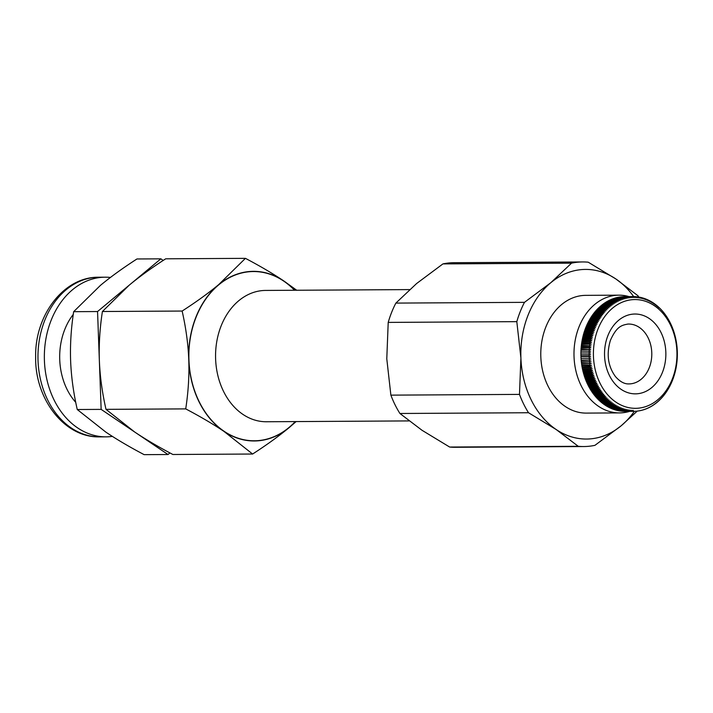 <?xml version="1.0" encoding="UTF-8"?>
<svg xmlns="http://www.w3.org/2000/svg" width="713" height="713" viewBox="0 0 713 713"><rect width="100%" height="100%" fill="white"/><g stroke="black" fill="none" stroke-linecap="round" stroke-linejoin="round"><path stroke-width="1.07" d="M75.738 402.346A59.874 45.997 -90.3 0 1 73.27 314.397M112.378 436.392A79.829 61.327 -90.3 0 1 108.608 436.766A79.829 61.327 -90.3 0 1 106.148 436.846A79.829 61.327 -90.3 0 1 44.349 357.373A79.829 61.327 -90.3 0 1 105.221 277.188A79.829 61.327 -90.3 0 1 110.426 277.446M163.215 260.432L160.853 258.837L136.958 258.971C122.841 268.079 110.675 276.876 100.462 285.352L73.662 311.679C71.077 328.568 70.061 344.878 70.614 360.626C71.22 376.366 73.43 392.667 77.254 409.52L105.845 432.114C116.638 439.377 129.401 446.891 144.142 454.653L168.027 454.52L169.944 452.924M160.853 258.837L97.556 311.536L73.662 311.679M97.556 311.536L101.148 409.378L77.254 409.52M101.148 409.378L168.027 454.52M581.79 358.282L590.729 358.229M581.915 360.047L590.854 359.994L581.184 360.52L590.854 359.994M582.084 361.803L591.032 361.758L582.084 361.803L581.371 362.302L591.032 361.758M582.298 363.559L591.246 363.505L582.298 363.559L581.594 364.085L591.246 363.505M582.557 365.297L590.052 365.092L582.557 365.297L581.861 365.849L590.168 365.805L591.496 365.243M582.851 367.026L590.346 366.856L582.851 367.026L582.173 367.605L590.48 367.56L591.799 366.972M583.189 368.746L592.138 368.692L583.189 368.746L582.53 369.352L590.827 369.307L592.138 368.692M583.573 370.448L592.512 370.395L583.573 370.448L582.922 371.081L591.229 371.036L592.512 370.395M583.992 372.133L592.94 372.079L583.992 372.133L583.359 372.792L591.665 372.747L592.94 372.079M583.359 372.792A57.379 44.081 -90.3 0 0 583.644 373.808L593.394 373.746L592.138 374.441L583.84 374.485L584.455 373.808M583.84 374.485A57.379 44.081 -90.3 0 0 584.143 375.493L593.902 375.394L592.663 376.116L584.357 376.161L584.927 375.484M584.357 376.161A57.379 44.081 -90.3 0 0 584.687 377.15L594.437 377.025L593.216 377.765L584.918 377.81L585.444 377.15M584.918 377.81A57.379 44.081 -90.3 0 0 585.266 378.79L595.016 378.63L593.813 379.396L585.516 379.441L585.997 378.781M585.516 379.441A57.379 44.081 -90.3 0 0 585.89 380.403L595.64 380.207L594.455 380.992L586.148 381.045L586.603 380.394M586.148 381.045A57.379 44.081 -90.3 0 0 586.549 381.99L596.3 381.758L595.132 382.569L586.826 382.623L587.245 381.981M586.826 382.623A57.379 44.081 -90.3 0 0 587.245 383.549L596.986 383.291L595.845 384.12L587.539 384.164L587.922 383.541M587.539 384.164A57.379 44.081 -90.3 0 0 587.984 385.082L597.717 384.788L596.594 385.635L588.287 385.688L588.644 385.073M588.287 385.688A57.379 44.081 -90.3 0 0 588.751 386.58L598.483 386.25L597.378 387.123L589.072 387.177L589.401 386.571M589.072 387.177A57.379 44.081 -90.3 0 0 589.562 388.05L599.285 387.685L598.198 388.576L589.901 388.63L590.195 388.041M589.901 388.63A57.379 44.081 -90.3 0 0 590.409 389.476L600.123 389.093L599.054 390.002L590.756 390.047L591.024 389.476M590.756 390.047A57.379 44.081 -90.3 0 0 591.282 390.876L600.988 390.457L599.945 391.384L591.647 391.428L591.888 390.876M591.647 391.428A57.379 44.081 -90.3 0 0 592.191 392.239L601.888 391.793L600.872 392.729L592.565 392.783L592.788 392.239M592.565 392.783A57.379 44.081 -90.3 0 0 593.136 393.567L602.824 393.086L601.825 394.039L593.519 394.084L593.715 393.567M593.519 394.084A57.379 44.081 -90.3 0 0 594.107 394.85L603.786 394.342L602.815 395.314L594.508 395.358L594.687 394.85M594.508 395.358A57.379 44.081 -90.3 0 0 595.114 396.098L604.776 395.555L603.831 396.535L595.524 396.588L595.676 396.098M595.524 396.588A57.379 44.081 -90.3 0 0 596.148 397.301L605.8 396.731L604.874 397.729L596.567 397.774L596.71 397.301M596.567 397.774A57.379 44.081 -90.3 0 0 597.209 398.46L605.506 398.415L606.843 397.863L605.943 398.87L597.646 398.915L597.761 398.46M597.646 398.915A57.379 44.081 -90.3 0 0 598.296 399.583L606.603 399.53L607.922 398.95L607.048 399.966L598.742 400.02L598.849 399.574M598.742 400.02A57.379 44.081 -90.3 0 0 599.41 400.653L607.717 400.608L609.018 399.993L608.171 401.027L599.954 400.653M599.865 401.071A57.379 44.081 -90.3 0 0 600.551 401.677L608.857 401.633L610.15 400.991L609.321 402.034L601.095 401.677M601.014 402.079A57.379 44.081 -90.3 0 0 601.719 402.658L610.025 402.613L611.299 401.945L610.497 402.988L602.253 402.658M602.191 403.041A57.379 44.081 -90.3 0 0 602.904 403.585L611.21 403.54L612.467 402.854L611.692 403.906L603.439 403.585M603.394 403.95A57.379 44.081 -90.3 0 0 604.116 404.467L612.422 404.423L613.661 403.71L612.913 404.761L604.642 404.467M604.606 404.815A57.379 44.081 -90.3 0 0 605.346 405.305L613.652 405.251L614.873 404.521L614.151 405.572L605.872 405.296M605.845 405.626A57.379 44.081 -90.3 0 0 606.594 406.089L614.9 406.036L616.103 405.278L615.408 406.339L607.12 406.08M607.102 406.383A57.379 44.081 -90.3 0 0 607.859 406.82L616.166 406.766L617.351 405.982L616.683 407.043L608.385 406.811M608.376 407.096A57.379 44.081 -90.3 0 0 609.152 407.497L617.449 407.444L618.617 406.642L617.975 407.702L609.668 407.488M609.668 407.756A57.379 44.081 -90.3 0 0 610.444 408.121L618.75 408.068L619.9 407.248L619.276 408.308L610.97 408.112M610.979 408.353A57.379 44.081 -90.3 0 0 611.763 408.692L620.069 408.647L621.192 407.791L620.595 408.861L612.289 408.692M612.298 408.906A57.379 44.081 -90.3 0 0 613.091 409.209L621.397 409.164L622.502 408.291L621.932 409.351L613.617 409.209M613.626 409.405A57.379 44.081 -90.3 0 0 614.428 409.672L622.734 409.627L623.822 408.736L623.278 409.797L614.954 409.672M614.971 409.841A57.379 44.081 -90.3 0 0 615.782 410.082L624.08 410.037L625.149 409.128L624.633 410.18L616.308 410.082M616.326 410.233A57.379 44.081 -90.3 0 0 617.137 410.438L625.444 410.385L626.486 409.467L625.987 410.51L617.672 410.43M617.69 410.563A57.379 44.081 -90.3 0 0 618.501 410.733L626.807 410.688L627.832 409.743L627.36 410.786L619.036 410.733M619.053 410.84A57.379 44.081 -90.3 0 0 619.873 410.973L628.18 410.929L629.178 409.975L628.732 411.009L620.417 410.973M620.435 411.053A57.379 44.081 -90.3 0 0 621.255 411.16L629.561 411.116L630.533 410.144L630.114 411.169L621.798 411.16M621.807 411.223A57.379 44.081 -90.3 0 0 622.636 411.294L630.943 411.241L631.896 410.26L631.495 411.276L623.18 411.285M623.198 411.33A57.379 44.081 -90.3 0 0 624.018 411.365L632.324 411.312L633.251 410.323L632.886 411.33L624.57 411.356A57.379 44.081 -90.3 0 0 625.301 411.383A57.379 44.081 -90.3 0 0 625.408 411.374L633.5 411.33M633.705 411.33L633.714 411.321A57.379 44.081 -90.3 0 1 633.599 411.33A57.379 44.081 -90.3 0 1 632.886 411.33M635.096 411.285L635.123 411.258A57.379 44.081 -90.3 0 1 634.267 411.321M635.648 411.258A57.379 44.081 -90.3 0 0 636.477 411.196L636.522 411.143M637.03 411.134A57.379 44.081 -90.3 0 0 637.859 411.036L637.912 410.964M638.411 410.964A57.379 44.081 -90.3 0 0 639.231 410.831L639.303 410.733M639.784 410.724A57.379 44.081 -90.3 0 0 640.595 410.563L640.693 410.438M641.147 410.438A57.379 44.081 -90.3 0 0 641.958 410.242L642.065 410.1M642.502 410.091A57.379 44.081 -90.3 0 0 643.313 409.859L643.429 409.699M643.857 409.699A57.379 44.081 -90.3 0 0 644.659 409.431L644.784 409.244M645.194 409.244A57.379 44.081 -90.3 0 0 645.987 408.941L646.121 408.736M646.522 408.727A57.379 44.081 -90.3 0 0 647.306 408.397L647.449 408.166M647.832 408.166A57.379 44.081 -90.3 0 0 648.616 407.8L648.768 407.551M649.133 407.551A57.379 44.081 -90.3 0 0 649.908 407.159L650.06 406.882M650.416 406.882A57.379 44.081 -90.3 0 0 651.183 406.455L651.343 406.16M651.691 406.16A57.379 44.081 -90.3 0 0 652.44 405.706L652.6 405.385M652.939 405.385A57.379 44.081 -90.3 0 0 653.669 404.895L653.839 404.565M654.169 404.556A57.379 44.081 -90.3 0 0 654.89 404.039L655.06 403.683M655.372 403.683A57.379 44.081 -90.3 0 0 656.085 403.139L656.254 402.765M656.557 402.765A57.379 44.081 -90.3 0 0 657.261 402.185L657.431 401.793M657.725 401.793A57.379 44.081 -90.3 0 0 658.411 401.187L658.58 400.777M658.865 400.768A57.379 44.081 -90.3 0 0 659.534 400.145L659.703 399.708M659.98 399.708A57.379 44.081 -90.3 0 0 660.63 399.048L660.799 398.594M661.067 398.594A57.379 44.081 -90.3 0 0 661.709 397.916L661.869 397.444M662.127 397.444A57.379 44.081 -90.3 0 0 662.751 396.731L662.912 396.25M663.161 396.241A57.379 44.081 -90.3 0 0 663.767 395.51L663.919 395.011M664.168 395.002A57.379 44.081 -90.3 0 0 664.748 394.244L664.899 393.728M665.14 393.728A57.379 44.081 -90.3 0 0 665.701 392.943L665.853 392.408M666.076 392.408A57.379 44.081 -90.3 0 0 666.628 391.606L666.762 391.054M666.985 391.054A57.379 44.081 -90.3 0 0 667.511 390.225L667.644 389.663M667.858 389.654A57.379 44.081 -90.3 0 0 668.366 388.808L668.491 388.228M668.705 388.228A57.379 44.081 -90.3 0 0 669.186 387.364L669.302 386.767M669.507 386.767A57.379 44.081 -90.3 0 0 669.97 385.876L670.077 385.278M670.282 385.27A57.379 44.081 -90.3 0 0 670.719 384.369L670.817 383.746M671.013 383.746A57.379 44.081 -90.3 0 0 671.432 382.819L671.521 382.195M671.708 382.195A57.379 44.081 -90.3 0 0 672.109 381.25L672.181 380.608M672.368 380.608A57.379 44.081 -90.3 0 0 672.742 379.655L672.805 379.004M672.992 379.004A57.379 44.081 -90.3 0 0 673.339 378.024L673.393 377.364M673.571 377.364A57.379 44.081 -90.3 0 0 673.901 376.384L673.937 375.715M674.115 375.706A57.379 44.081 -90.3 0 0 674.418 374.708L674.436 374.031M674.614 374.031A57.379 44.081 -90.3 0 0 674.89 373.024L675.068 372.338A57.379 44.081 -90.3 0 0 675.327 371.313L675.487 370.617A57.379 44.081 -90.3 0 0 675.719 369.584L675.871 368.888A57.379 44.081 -90.3 0 0 676.076 367.846L676.2 367.133A57.379 44.081 -90.3 0 0 676.387 366.09L676.494 365.377A57.379 44.081 -90.3 0 0 676.655 364.316L676.744 363.603A57.379 44.081 -90.3 0 0 676.878 362.543L676.958 361.821A57.379 44.081 -90.3 0 0 677.056 360.751L677.118 360.038A57.379 44.081 -90.3 0 0 677.198 358.96L677.243 358.238A57.379 44.081 -90.3 0 0 677.288 357.168L677.314 356.438A57.379 44.081 -90.3 0 0 677.341 355.359L677.35 354.637A57.379 44.081 -90.3 0 0 677.35 353.559L677.341 352.837A57.379 44.081 -90.3 0 0 677.314 351.759L677.288 351.037A57.379 44.081 -90.3 0 0 677.234 349.958L677.19 349.236A57.379 44.081 -90.3 0 0 677.109 348.167L677.047 347.445A57.379 44.081 -90.3 0 0 676.949 346.375L676.869 345.653A57.379 44.081 -90.3 0 0 676.735 344.593L676.646 343.88A57.379 44.081 -90.3 0 0 676.485 342.819L676.37 342.106A57.379 44.081 -90.3 0 0 676.191 341.055L676.058 340.351A57.379 44.081 -90.3 0 0 675.853 339.308L675.71 338.604A57.379 44.081 -90.3 0 0 675.478 337.57L675.309 336.875A57.379 44.081 -90.3 0 0 675.059 335.85L674.872 335.163A57.379 44.081 -90.3 0 0 674.596 334.147L674.4 333.47A57.379 44.081 -90.3 0 0 674.088 332.472L673.883 331.795A57.379 44.081 -90.3 0 0 673.553 330.805L673.322 330.146A57.379 44.081 -90.3 0 0 672.965 329.165L672.724 328.515A57.379 44.081 -90.3 0 0 672.35 327.552L672.083 326.911A57.379 44.081 -90.3 0 0 671.682 325.966L671.405 325.342A57.379 44.081 -90.3 0 0 670.986 324.406L670.692 323.791A57.379 44.081 -90.3 0 0 670.256 322.882L669.944 322.276A57.379 44.081 -90.3 0 0 669.48 321.376L669.159 320.788A57.379 44.081 -90.3 0 0 668.669 319.914L668.339 319.335A57.379 44.081 -90.3 0 0 667.831 318.479L667.484 317.909A57.379 44.081 -90.3 0 0 666.958 317.08L666.593 316.527A57.379 44.081 -90.3 0 0 666.04 315.716L665.666 315.182A57.379 44.081 -90.3 0 0 665.104 314.388L664.712 313.872A57.379 44.081 -90.3 0 0 664.133 313.105L663.732 312.597A57.379 44.081 -90.3 0 0 663.126 311.857L662.716 311.367A57.379 44.081 -90.3 0 0 662.092 310.654L661.664 310.182A57.379 44.081 -90.3 0 0 661.031 309.495L660.595 309.041A57.379 44.081 -90.3 0 0 659.944 308.381L659.489 307.945A57.379 44.081 -90.3 0 0 658.821 307.303L658.794 307.909L658.366 306.884A57.379 44.081 -90.3 0 0 657.68 306.278L657.671 306.911L657.217 305.877A57.379 44.081 -90.3 0 0 656.521 305.298L656.521 305.957L656.04 304.923A57.379 44.081 -90.3 0 0 655.327 304.371L655.345 305.048L654.846 304.005A57.379 44.081 -90.3 0 0 654.124 303.488L654.151 304.193L653.625 303.15A57.379 44.081 -90.3 0 0 652.894 302.651L652.939 303.381L652.386 302.33A57.379 44.081 -90.3 0 0 651.637 301.875L651.709 302.624L651.129 301.572A57.379 44.081 -90.3 0 0 650.372 301.144L650.461 301.92L649.855 300.859A57.379 44.081 -90.3 0 0 649.088 300.467L649.195 301.26L648.563 300.209A57.379 44.081 -90.3 0 0 647.787 299.834L647.912 300.654L647.261 299.603A57.379 44.081 -90.3 0 0 646.477 299.264L646.62 300.111L645.942 299.05A57.379 44.081 -90.3 0 0 645.149 298.747L645.318 299.612L644.605 298.551A57.379 44.081 -90.3 0 0 643.803 298.284L643.999 299.166L643.269 298.114A57.379 44.081 -90.3 0 0 642.458 297.874L642.671 298.774L641.914 297.731A57.379 44.081 -90.3 0 0 641.094 297.526L641.335 298.435L640.55 297.392A57.379 44.081 -90.3 0 0 639.73 297.223L639.989 298.159L639.178 297.125A57.379 44.081 -90.3 0 0 638.358 296.982L638.634 297.927L637.805 296.902A57.379 44.081 -90.3 0 0 636.976 296.795L637.279 297.758L636.424 296.742A57.379 44.081 -90.3 0 0 635.595 296.67L635.925 297.642L635.042 296.635L635.595 296.67M640.648 297.526L641.094 297.526M639.267 297.223L639.73 297.223M637.877 296.982L638.358 296.982M636.477 296.804L636.976 296.795M638.759 297.045A92.298 70.917 -90.3 0 0 637.957 295.752L615.863 278.961A84.82 65.168 89.7 0 0 550.766 282.74A84.82 65.168 89.7 0 0 520.909 358.015A84.82 65.168 89.7 0 0 556.149 429.502L528.52 412.738A92.298 70.917 -90.3 0 1 519.483 394.396L520.909 358.015L516.809 321.652A92.298 70.917 -90.3 0 1 524.474 302.348L550.766 282.74L571.532 263.159A92.298 70.917 -90.3 0 1 582.699 261.947A92.298 70.917 -90.3 0 1 588.225 262.197L615.863 278.961A84.82 65.168 89.7 0 1 633.679 296.599L634.214 296.599L634.561 297.579L633.661 296.581A57.379 44.081 -90.3 0 0 632.939 296.581L624.633 296.626A57.379 44.081 -90.3 0 1 624.74 296.626M624.526 296.635L632.832 296.581L633.206 297.579L632.271 296.59L623.973 296.635A57.379 44.081 -90.3 0 0 623.144 296.67L631.451 296.617L631.843 297.633L630.889 296.653L622.583 296.697A57.379 44.081 -90.3 0 0 621.763 296.768L630.06 296.715L630.488 297.74L629.508 296.777L621.201 296.822A57.379 44.081 -90.3 0 0 620.381 296.92L628.688 296.875L629.133 297.9L628.126 296.947L619.829 297A57.379 44.081 -90.3 0 0 619.009 297.134L627.306 297.08L627.779 298.114L626.754 297.178L618.456 297.232A57.379 44.081 -90.3 0 0 617.636 297.392L625.943 297.348L626.433 298.391L625.39 297.473L617.084 297.517A57.379 44.081 -90.3 0 0 616.273 297.722L624.579 297.669L625.096 298.711L624.035 297.811L615.729 297.865A57.379 44.081 -90.3 0 0 614.918 298.096L623.224 298.052L623.768 299.095L622.681 298.212L614.383 298.266A57.379 44.081 -90.3 0 0 613.581 298.524L621.879 298.48L622.458 299.531L621.344 298.667L613.037 298.72A57.379 44.081 -90.3 0 0 612.244 299.014L620.551 298.97L621.148 300.021L620.016 299.184L611.718 299.228A57.379 44.081 -90.3 0 0 610.925 299.558L619.232 299.513L619.855 300.565L618.706 299.745L610.399 299.79A57.379 44.081 -90.3 0 0 609.624 300.155L617.921 300.102L618.572 301.162L617.405 300.36L609.098 300.405A57.379 44.081 -90.3 0 0 608.332 300.806L616.638 300.752L617.306 301.813L616.121 301.029L607.815 301.082A57.379 44.081 -90.3 0 0 607.057 301.501L615.364 301.456L616.059 302.508L614.856 301.751L606.549 301.804A57.379 44.081 -90.3 0 0 605.8 302.259L614.107 302.205L614.829 303.257L613.608 302.526L605.301 302.57A57.379 44.081 -90.3 0 0 604.562 303.061L612.868 303.016L613.617 304.059L612.378 303.346L604.071 303.399A57.379 44.081 -90.3 0 0 603.35 303.916L611.647 303.863L612.422 304.906L611.166 304.228L602.859 304.273A57.379 44.081 -90.3 0 0 602.146 304.816L610.453 304.772L611.255 305.806L609.98 305.146L601.674 305.2A57.379 44.081 -90.3 0 0 600.979 305.77L609.276 305.725L610.105 306.75L608.813 306.118L600.506 306.171A57.379 44.081 -90.3 0 0 599.829 306.768L608.127 306.724L608.982 307.74L607.672 307.143L599.375 307.187A57.379 44.081 -90.3 0 0 598.697 307.82L607.004 307.766L607.877 308.782L606.558 308.203L598.252 308.248A57.379 44.081 -90.3 0 0 597.601 308.907L605.907 308.863L606.808 309.861L605.471 309.317L597.164 309.362A57.379 44.081 -90.3 0 0 596.531 310.048L604.838 309.995L605.756 310.993L604.41 310.467L596.104 310.511A57.379 44.081 -90.3 0 0 595.489 311.224L603.786 311.18L604.74 312.16L595.07 311.715A57.379 44.081 -90.3 0 0 594.473 312.446L602.779 312.401L603.751 313.363L594.072 312.954A57.379 44.081 -90.3 0 0 593.483 313.711L601.79 313.667L602.788 314.611L593.1 314.228A57.379 44.081 -90.3 0 0 592.53 315.012L600.836 314.968L601.852 315.904L592.155 315.547A57.379 44.081 -90.3 0 0 591.612 316.358L599.918 316.305L600.952 317.232L591.246 316.902A57.379 44.081 -90.3 0 0 590.72 317.731L599.027 317.686L600.088 318.586L590.373 318.301A57.379 44.081 -90.3 0 0 589.865 319.148L598.171 319.103L599.259 319.985L589.535 319.727A57.379 44.081 -90.3 0 0 589.045 320.6L597.351 320.547L598.457 321.42L588.724 321.189A57.379 44.081 -90.3 0 0 588.261 322.08L596.567 322.035L597.69 322.882L587.958 322.686A57.379 44.081 -90.3 0 0 587.512 323.595L595.818 323.542L596.959 324.37L587.218 324.21A57.379 44.081 -90.3 0 0 586.799 325.137L595.105 325.083L596.273 325.894L586.523 325.761A57.379 44.081 -90.3 0 0 586.131 326.706L594.428 326.661L595.613 327.445L585.863 327.347A57.379 44.081 -90.3 0 0 585.489 328.31L593.795 328.256L594.999 329.023L585.248 328.96A57.379 44.081 -90.3 0 0 584.892 329.932L593.198 329.878L594.419 330.618L584.669 330.591A57.379 44.081 -90.3 0 0 584.339 331.581L592.637 331.527L593.884 332.249L584.125 332.249A57.379 44.081 -90.3 0 0 583.822 333.247L592.12 333.203L593.376 333.889L583.626 333.925A57.379 44.081 -90.3 0 0 583.341 334.941L591.647 334.887L592.922 335.556L583.974 335.609L583.341 334.941M597.717 309.362L597.601 308.907M596.665 310.511L596.531 310.048M595.64 311.706L595.489 311.224M594.642 312.945L594.473 312.446M593.679 314.228L593.483 313.711M592.744 315.547L592.53 315.012M591.852 316.902L591.612 316.358M590.988 318.292L590.72 317.731M590.159 319.727L589.865 319.148M589.366 321.189L589.045 320.6M588.608 322.677L588.261 322.08M587.886 324.21L587.512 323.595M587.209 325.761L586.799 325.137M586.567 327.347L586.131 326.706M585.97 328.951L585.489 328.31M585.409 330.582L584.892 329.932M584.892 332.24L584.339 331.581M584.419 333.925L583.822 333.247M583.555 337.294L582.904 336.652L591.211 336.598L592.503 337.24L582.744 337.338L592.503 337.24M583.181 338.987L582.512 338.372L590.819 338.327L592.12 338.933L582.369 339.076L592.12 338.933M582.842 340.707L582.164 340.119L590.462 340.065L591.781 340.654L582.031 340.823L591.781 340.654M582.548 342.427L581.853 341.875L590.159 341.821L591.487 342.383L581.737 342.579L591.487 342.383M582.289 344.174L581.585 343.639L589.892 343.595L591.237 344.121L581.487 344.352L591.237 344.121M582.075 345.921L581.362 345.413L591.024 345.867L581.282 346.135L591.024 345.867M581.906 347.677L581.175 347.204L589.482 347.151L590.854 347.623L581.122 347.926L590.854 347.623M581.781 349.441L581.042 348.996L590.72 349.388L580.997 349.718L590.72 349.388M581.701 351.206L590.64 351.152M581.656 352.98L590.596 352.926M590.596 354.691L581.656 354.744M592.922 335.556L583.974 335.609M637.181 408.273A54.384 41.782 -90.3 0 1 598.047 328.88A54.384 41.782 -90.3 0 1 670.336 324.682A54.384 41.782 -90.3 0 1 637.181 408.273M634.214 296.599A57.379 44.081 -90.3 0 1 635.042 296.635M631.451 296.617A57.379 44.081 -90.3 0 1 632.271 296.59M630.06 296.715A57.379 44.081 -90.3 0 1 630.889 296.653M628.688 296.875A57.379 44.081 -90.3 0 1 629.508 296.777M627.306 297.08A57.379 44.081 -90.3 0 1 628.126 296.947M625.943 297.348A57.379 44.081 -90.3 0 1 626.754 297.178M624.579 297.669A57.379 44.081 -90.3 0 1 625.39 297.473M623.224 298.052A57.379 44.081 -90.3 0 1 624.035 297.811M621.879 298.48A57.379 44.081 -90.3 0 1 622.681 298.212M620.551 298.97A57.379 44.081 -90.3 0 1 621.344 298.667M619.232 299.513A57.379 44.081 -90.3 0 1 620.016 299.184M617.921 300.102A57.379 44.081 -90.3 0 1 618.706 299.745M616.638 300.752A57.379 44.081 -90.3 0 1 617.405 300.36M615.364 301.456A57.379 44.081 -90.3 0 1 616.121 301.029M614.107 302.205A57.379 44.081 -90.3 0 1 614.856 301.751M612.868 303.016A57.379 44.081 -90.3 0 1 613.608 302.526M611.647 303.863A57.379 44.081 -90.3 0 1 612.378 303.346M610.453 304.772A57.379 44.081 -90.3 0 1 611.166 304.228M609.276 305.725A57.379 44.081 -90.3 0 1 609.98 305.146M608.127 306.724A57.379 44.081 -90.3 0 1 608.813 306.118M607.004 307.766A57.379 44.081 -90.3 0 1 607.672 307.143M605.907 308.863A57.379 44.081 -90.3 0 1 606.558 308.203M604.838 309.995A57.379 44.081 -90.3 0 1 605.471 309.317M603.786 311.18A57.379 44.081 -90.3 0 1 604.41 310.467M602.779 312.401A57.379 44.081 -90.3 0 1 603.376 311.661M601.79 313.667A57.379 44.081 -90.3 0 1 602.378 312.9M600.836 314.968A57.379 44.081 -90.3 0 1 601.407 314.183M599.918 316.305A57.379 44.081 -90.3 0 1 600.462 315.502M599.027 317.686A57.379 44.081 -90.3 0 1 599.553 316.857M598.171 319.103A57.379 44.081 -90.3 0 1 598.679 318.248M597.351 320.547A57.379 44.081 -90.3 0 1 597.833 319.682M596.567 322.035A57.379 44.081 -90.3 0 1 597.031 321.144M595.818 323.542A57.379 44.081 -90.3 0 1 596.255 322.632M595.105 325.083A57.379 44.081 -90.3 0 1 595.524 324.165M594.428 326.661A57.379 44.081 -90.3 0 1 594.829 325.716M593.795 328.256A57.379 44.081 -90.3 0 1 594.17 327.303M593.198 329.878A57.379 44.081 -90.3 0 1 593.546 328.907M592.637 331.527A57.379 44.081 -90.3 0 1 592.966 330.547M592.12 333.203A57.379 44.081 -90.3 0 1 592.432 332.196M591.647 334.887A57.379 44.081 -90.3 0 1 591.924 333.88M591.211 336.598A57.379 44.081 -90.3 0 1 591.469 335.573M590.819 338.327A57.379 44.081 -90.3 0 1 591.05 337.294M590.462 340.065A57.379 44.081 -90.3 0 1 590.667 339.023M590.159 341.821A57.379 44.081 -90.3 0 1 590.337 340.769M589.892 343.595A57.379 44.081 -90.3 0 1 590.043 342.534M589.66 345.368A57.379 44.081 -90.3 0 1 589.794 344.308M589.482 347.151A57.379 44.081 -90.3 0 1 589.589 346.09M589.348 348.951A57.379 44.081 -90.3 0 1 589.419 347.873M589.25 350.743A57.379 44.081 -90.3 0 1 589.303 349.673M589.196 352.543A57.379 44.081 -90.3 0 1 589.223 351.473M589.188 354.352A57.379 44.081 -90.3 0 1 589.188 353.274M589.223 356.152L580.926 356.197L589.223 356.152A57.379 44.081 -90.3 0 1 589.196 355.074M590.64 356.464L581.701 356.518M589.303 357.953A57.379 44.081 -90.3 0 1 589.25 356.874M589.428 359.744A57.379 44.081 -90.3 0 1 589.348 358.675M589.589 361.536A57.379 44.081 -90.3 0 1 589.491 360.466M589.803 363.318A57.379 44.081 -90.3 0 1 589.669 362.257M590.052 365.092A57.379 44.081 -90.3 0 1 589.901 364.031M590.346 366.856A57.379 44.081 -90.3 0 1 590.168 365.805M590.685 368.603A57.379 44.081 -90.3 0 1 590.48 367.56M591.059 370.341A57.379 44.081 -90.3 0 1 590.827 369.307M591.487 372.061A57.379 44.081 -90.3 0 1 591.229 371.036M591.942 373.764A57.379 44.081 -90.3 0 1 591.665 372.747M592.45 375.439A57.379 44.081 -90.3 0 1 592.138 374.441M592.993 377.106A57.379 44.081 -90.3 0 1 592.663 376.116M593.572 378.737A57.379 44.081 -90.3 0 1 593.216 377.765M594.196 380.35A57.379 44.081 -90.3 0 1 593.813 379.396M594.856 381.936A57.379 44.081 -90.3 0 1 594.455 380.992M595.551 383.496A57.379 44.081 -90.3 0 1 595.132 382.569M596.291 385.029A57.379 44.081 -90.3 0 1 595.845 384.12M597.057 386.526A57.379 44.081 -90.3 0 1 596.594 385.635M597.868 387.997A57.379 44.081 -90.3 0 1 597.378 387.123M598.706 389.432A57.379 44.081 -90.3 0 1 598.198 388.576M599.588 390.831A57.379 44.081 -90.3 0 1 599.054 390.002M600.498 392.195A57.379 44.081 -90.3 0 1 599.945 391.384M601.433 393.514A57.379 44.081 -90.3 0 1 600.872 392.729M602.414 394.806A57.379 44.081 -90.3 0 1 601.825 394.039M603.412 396.045A57.379 44.081 -90.3 0 1 602.815 395.314M604.446 397.257A57.379 44.081 -90.3 0 1 603.831 396.535M605.506 398.415A57.379 44.081 -90.3 0 1 604.874 397.729M606.603 399.53A57.379 44.081 -90.3 0 1 605.943 398.87M607.717 400.608A57.379 44.081 -90.3 0 1 607.048 399.966M608.857 401.633A57.379 44.081 -90.3 0 1 608.171 401.027M610.025 402.613A57.379 44.081 -90.3 0 1 609.321 402.034M611.21 403.54A57.379 44.081 -90.3 0 1 610.497 402.988M612.422 404.423A57.379 44.081 -90.3 0 1 611.692 403.906M613.652 405.251A57.379 44.081 -90.3 0 1 612.913 404.761M614.9 406.036A57.379 44.081 -90.3 0 1 614.151 405.572M616.166 406.766A57.379 44.081 -90.3 0 1 615.408 406.339M617.449 407.444A57.379 44.081 -90.3 0 1 616.683 407.043M618.75 408.068A57.379 44.081 -90.3 0 1 617.975 407.702M620.069 408.647A57.379 44.081 -90.3 0 1 619.276 408.308M621.397 409.164A57.379 44.081 -90.3 0 1 620.595 408.861M622.734 409.627A57.379 44.081 -90.3 0 1 621.932 409.351M624.08 410.037A57.379 44.081 -90.3 0 1 623.278 409.797M625.444 410.385A57.379 44.081 -90.3 0 1 624.633 410.18M626.807 410.688A57.379 44.081 -90.3 0 1 625.987 410.51M628.18 410.929A57.379 44.081 -90.3 0 1 627.36 410.786M629.561 411.116A57.379 44.081 -90.3 0 1 628.732 411.009M630.943 411.241A57.379 44.081 -90.3 0 1 630.114 411.169M632.324 411.312A57.379 44.081 -90.3 0 1 631.495 411.276M580.926 356.197A57.379 44.081 -90.3 0 1 580.899 355.119M580.89 354.397A57.379 44.081 -90.3 0 1 580.89 353.318M580.89 352.596A57.379 44.081 -90.3 0 1 580.917 351.518M580.943 350.796A57.379 44.081 -90.3 0 1 580.997 349.718M581.042 348.996A57.379 44.081 -90.3 0 1 581.122 347.926M581.175 347.204A57.379 44.081 -90.3 0 1 581.282 346.135M581.362 345.413A57.379 44.081 -90.3 0 1 581.487 344.352M581.585 343.639A57.379 44.081 -90.3 0 1 581.737 342.579M581.853 341.875A57.379 44.081 -90.3 0 1 582.031 340.823M582.164 340.119A57.379 44.081 -90.3 0 1 582.369 339.076M582.512 338.372A57.379 44.081 -90.3 0 1 582.744 337.338M582.904 336.652A57.379 44.081 -90.3 0 1 583.163 335.627M583.181 372.106A57.379 44.081 -90.3 0 1 582.922 371.081M582.762 370.386A57.379 44.081 -90.3 0 1 582.53 369.352M582.378 368.657A57.379 44.081 -90.3 0 1 582.173 367.605M582.04 366.901A57.379 44.081 -90.3 0 1 581.861 365.849M581.746 365.145A57.379 44.081 -90.3 0 1 581.594 364.085M581.496 363.372A57.379 44.081 -90.3 0 1 581.371 362.302M581.291 361.589A57.379 44.081 -90.3 0 1 581.184 360.52M581.122 359.798A57.379 44.081 -90.3 0 1 581.042 358.719M580.997 357.997A57.379 44.081 -90.3 0 1 580.952 356.928M629.686 411.356A58.876 45.231 -90.3 0 1 621.371 412.854A58.876 45.231 -90.3 0 1 619.561 412.907A58.876 45.231 -90.3 0 1 573.983 354.299A58.876 45.231 -90.3 0 1 618.875 295.164A58.876 45.231 -90.3 0 1 629.018 296.599M619.561 412.907L586.344 413.103A58.876 45.231 -90.3 0 1 540.775 354.495A58.876 45.231 -90.3 0 1 585.658 295.36L618.875 295.164M637.226 411.116L621.237 425.723A84.82 65.168 89.7 0 0 634.329 411.321M621.237 425.723L594.945 445.331A92.298 70.917 -90.3 0 1 583.778 446.543A92.298 70.917 -90.3 0 1 578.243 446.293L556.149 429.502A84.82 65.168 89.7 0 0 621.237 425.723M582.699 261.947L454.101 262.696A92.298 70.917 89.7 0 0 442.933 263.908L416.633 283.516L395.867 303.096A92.298 70.917 89.7 0 0 388.211 322.401L386.785 358.791L390.876 395.145A92.298 70.917 89.7 0 0 399.922 413.487L422.016 430.278L449.645 447.042A92.298 70.917 89.7 0 0 455.17 447.292L583.778 446.543M571.532 263.159L442.933 263.908M524.474 302.348L395.867 303.096M578.243 446.293L449.645 447.042M516.809 321.652L388.211 322.401M519.483 394.396L390.876 395.145M528.52 412.738L399.922 413.487M294.736 290.262A84.82 65.168 89.7 0 0 283.721 280.886A84.82 65.168 89.7 0 0 218.633 284.665A84.82 65.168 89.7 0 0 188.776 359.94A84.82 65.168 89.7 0 0 224.007 431.427A84.82 65.168 89.7 0 0 289.104 427.648A84.82 65.168 89.7 0 0 295.494 421.579M245.432 258.347L165.701 258.81C151.646 267.865 139.481 276.662 129.205 285.182L102.405 311.51C99.829 328.319 98.813 344.637 99.357 360.457C99.972 376.286 102.182 392.578 105.996 409.351L134.588 431.944C145.443 439.253 158.206 446.766 172.885 454.493L252.607 454.029L224.007 431.427C213.16 424.128 200.389 416.615 185.719 408.888C188.303 392.079 189.319 375.76 188.776 359.94C188.161 344.112 185.941 327.82 182.136 311.046C196.191 301.982 208.356 293.195 218.633 284.665L245.432 258.347C260.102 266.074 272.865 273.587 283.721 280.886L296.697 290.244M296.127 421.57L289.104 427.648C278.828 436.169 266.662 444.965 252.607 454.029M185.719 408.888L105.996 409.351M182.136 311.046L102.405 311.51M106.148 436.846L99.758 436.882A79.829 61.327 -90.3 0 1 37.967 357.409A79.829 61.327 -90.3 0 1 98.831 277.223L105.221 277.188M627.698 324.076A29.937 23.003 -90.3 0 1 628.625 324.05A29.937 23.003 -90.3 0 1 651.798 353.844A29.937 23.003 -90.3 0 1 628.973 383.915C624.454 384.129 619.945 381.678 615.444 376.562C607.975 366.304 606.291 354.245 610.381 340.413C616.7 326.18 621.861 325.217 627.912 324.067L628.625 324.05M633.723 314.068A39.91 30.668 89.7 0 0 609.392 375.421A39.91 30.668 89.7 0 0 662.448 372.338A39.91 30.668 89.7 0 0 633.723 314.068M294.496 290.262A84.615 65.008 89.7 0 0 250.762 271.626A84.615 65.008 89.7 0 0 193.232 386.428A84.615 65.008 89.7 0 0 295.253 421.579M266.332 421.748A65.658 50.445 -90.3 0 1 215.576 357.659A65.658 50.445 -90.3 0 1 263.596 290.494A65.658 50.445 -90.3 0 1 265.628 290.432L409.61 289.594M99.758 436.882C64.482 437.925 34.794 398.986 35.65 356.901C34.768 315.191 63.858 276.608 98.831 277.223M633.599 411.33L625.301 411.383M409.039 420.92L266.386 421.748"/></g></svg>
